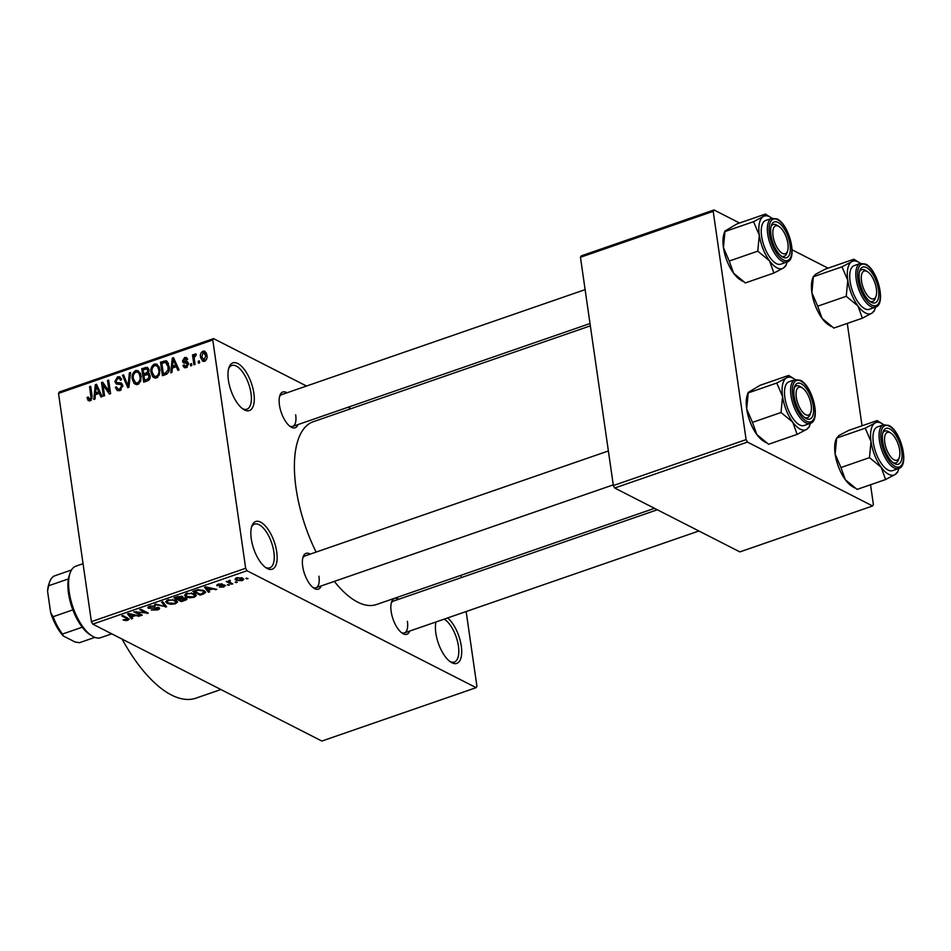 <?xml version="1.0" encoding="UTF-8"?>
<svg xmlns="http://www.w3.org/2000/svg" width="951" height="951" viewBox="0 0 951 951"><rect width="100%" height="100%" fill="white"/><g stroke="black" fill="none" stroke-linecap="round" stroke-linejoin="round"><path stroke-width="1.43" d="M253.858 393.227A25.225 10.853 -109.1 0 1 243.504 409.382A25.225 10.853 -109.1 0 1 228.406 380.234A25.225 10.853 -109.1 0 1 228.989 367.455A25.225 10.853 -109.1 0 1 242.053 366.824A25.225 10.853 -109.1 0 1 253.858 393.227M242.481 408.668A23.133 9.95 70.9 0 0 246.903 409.203A23.133 9.95 70.9 0 0 251.005 393.31A23.133 9.95 70.9 0 0 231.771 365.493A23.133 9.95 70.9 0 0 228.632 368.655M276.717 551.853A25.225 10.853 -109.1 0 1 266.363 568.009A25.225 10.853 -109.1 0 1 251.266 538.86A25.225 10.853 -109.1 0 1 251.849 526.081A25.225 10.853 -109.1 0 1 264.913 525.463A25.225 10.853 -109.1 0 1 276.717 551.853M265.329 567.295A23.133 9.95 70.9 0 0 269.763 567.83A23.133 9.95 70.9 0 0 273.864 551.937A23.133 9.95 70.9 0 0 254.63 524.12A23.133 9.95 70.9 0 0 251.492 527.282M447.636 617.936A25.225 10.853 -109.1 0 1 461.283 646.038A25.225 10.853 -109.1 0 1 450.929 662.205A25.225 10.853 -109.1 0 1 435.831 633.045A25.225 10.853 -109.1 0 1 435.938 621.99M449.906 661.48A23.133 9.95 70.9 0 0 454.328 662.027A23.133 9.95 70.9 0 0 458.43 646.121A23.133 9.95 70.9 0 0 444.165 619.137M321.26 585.911A18.925 8.143 -109.1 0 1 314.008 588.229A18.925 8.143 -109.1 0 1 302.691 566.356A18.925 8.143 -109.1 0 1 303.131 556.775A18.925 8.143 -109.1 0 1 310.264 554.124M312.974 587.48A16.821 7.239 70.9 0 0 315.946 587.754A16.821 7.239 70.9 0 0 318.93 576.187M298.008 424.574A18.925 8.143 -109.1 0 1 290.768 426.892A18.925 8.143 -109.1 0 1 279.439 405.019A18.925 8.143 -109.1 0 1 279.879 395.438A18.925 8.143 -109.1 0 1 287.012 392.787M289.734 426.143A16.821 7.239 70.9 0 0 292.694 426.417A16.821 7.239 70.9 0 0 295.678 414.85M409.726 631.06A18.925 8.143 -109.1 0 1 402.475 633.366A18.925 8.143 -109.1 0 1 391.158 611.505A18.925 8.143 -109.1 0 1 391.598 601.924A18.925 8.143 -109.1 0 1 398.731 599.261M401.441 632.617A16.821 7.239 70.9 0 0 404.413 632.89A16.821 7.239 70.9 0 0 407.397 621.324M316.112 552.091A96.717 41.594 -109.1 0 1 296.046 488.232A96.717 41.594 -109.1 0 1 313.212 421.745L590.345 325.848M350.907 408.692L348.066 407.254M306.507 386.035L213.559 338.604L212.774 339.994L245.667 568.27L247.01 570.743L92.746 624.129L91.403 621.657L245.667 568.27M212.774 339.994L58.51 393.381L59.295 391.99L213.559 338.604M242.22 580.657L236.24 580.336L235.04 579.207L236.633 577.804L242.553 578.101L243.813 579.266L242.22 580.657L242.113 579.932M232.745 583.855L231.604 584.247L226.207 581.501L228.216 581.536L229.987 580.348L230.427 580.859L229.06 581.786L232.745 583.855M229.417 580.407L229.06 581.786M217.054 584.746L217.208 585.84L218.243 584.164L222.439 584.045L218.243 585.388L224.9 585.162L223.889 587.005L219.372 587.088L223.2 586.589L223.901 585.626L216.721 585.34M223.2 586.589L223.782 584.829M218.98 583.95L218.243 585.388M224.9 585.162L225.482 585.757M203.478 593.983L200.138 595.136L192.708 591.356L197.856 589.691L204.049 590.571L205.737 592.2L203.478 593.983L203.371 593.234M186.218 598.096C187.585 598.809 187.157 599.582 184.922 600.402L181.379 601.626L173.962 597.846L177.504 596.61L182.509 596.479L182.83 597.703L187.002 598.904M182.509 596.479L182.83 597.703L182.663 596.574M166.603 606.75L154.668 604.515L155.857 604.111L165.105 606.524L161.563 602.126L162.752 601.721L166.603 606.75M142.246 615.178L141.105 615.57L133.675 611.778L145.669 612.729L139.714 609.698L140.855 609.294L148.273 613.086L136.302 612.147L142.246 615.178M125.532 620.587L123.071 619.909L127.707 619.065L121.776 615.903L122.917 615.499L129.205 619.149L127.85 620.242L125.532 620.587L125.437 619.909M127.03 619.779L127.529 617.865L127.755 619.172M92.746 624.129L321.866 741.055L476.13 687.668L247.01 570.743M132.676 618.483L131.476 618.899L127.529 613.906L128.73 613.49L139.797 616.022L135.399 615.642L131.452 617.009L132.676 618.483M148.285 606.845L148.499 608.307L149.711 606.144L155.37 606.096L150.615 606.583L149.664 607.927L150.781 608.188L158.936 607.63C160.16 608.367 159.685 609.139 157.533 609.96L151.245 609.995L156.772 609.484L157.807 608.034L148.499 608.307L147.833 607.63M158.044 607.332L158.199 608.438L157.7 607.273M149.129 606.369L149.664 607.927M158.936 607.63L159.613 608.355M171.002 604.313L167.328 603.398L165.676 601.828L167.828 599.879L176.042 600.307L177.575 602.054L175.448 603.766L171.002 604.313L170.918 603.707M189.76 597.822L186.087 596.907L184.435 595.35L186.586 593.388L194.8 593.816L196.334 595.564L194.194 597.276L189.76 597.822L189.665 597.216M209.648 591.855L208.447 592.259L204.501 587.278L205.701 586.862L216.769 589.382L212.37 589.014L208.412 590.381L209.648 591.855M229.488 584.984L227.289 584.841L229.488 584.984M237.31 582.274L235.111 582.131L237.31 582.274M248.08 578.553L245.881 578.41L248.08 578.553M199.353 360.893L199.627 362.83L198.486 363.223L198.212 361.285L199.353 360.893M194.325 359.3L195.062 364.411L193.921 364.804L192.506 354.949L193.647 354.557L193.873 356.126L194.979 353.915L196.144 354.069L196.025 355.579L194.254 357.219L194.325 359.3M191.52 363.603L191.805 365.541L190.664 365.933L190.378 363.995L191.52 363.603M188.441 363.544L186.134 367.68L184.316 367.668L182.889 365.481L184.007 364.911L186.016 366.254L187.323 364.185L186.907 363.401L183.519 362.937L182.449 361.202L184.613 357.505L186.503 357.54L187.668 359.395L186.551 359.965L184.863 358.896L183.555 360.607L187.383 361.63L188.441 363.544L183.555 360.607M186.943 367.288L184.863 366.23L187.383 366.943M186.883 363.377L188.488 364.197L185.707 363.246M187.264 359.609L184.863 358.896M172.369 368.013L171.965 372.4L170.764 372.816L172.286 358.075L173.486 357.659L179.085 369.939L177.885 370.355L176.315 366.646L172.369 368.013M156.439 377.963L152.861 376.965L151.066 372.709C150.258 368.964 151.387 366.076 154.442 364.067L156.998 364.209L159.851 369.499L159.411 374.753L156.439 377.963M137.693 384.442L134.103 383.455L132.308 379.199C131.511 375.443 132.641 372.566 135.696 370.545L138.24 370.7L141.093 375.99L140.665 381.244L137.693 384.442M90.095 400.918L88.17 400.573L87.017 397.554L88.134 396.983L89.917 399.313L90.999 397.863L89.56 386.7L90.702 386.308L92.033 395.497L90.095 400.918M91.13 400.3L89.168 399.289L91.367 400.05M58.51 393.381L91.403 621.657M95.397 394.653L94.993 399.04L93.792 399.456L95.314 384.703L96.515 384.287L102.114 396.567L100.913 396.983L99.344 393.286L95.397 394.653M102.993 384.893L104.562 395.723L103.421 396.115L101.472 382.575L102.684 382.159L109.068 391.348L107.499 380.495L108.64 380.091L110.589 393.643L109.365 394.059L102.993 384.893L105.454 386.142M116.569 382.564L120.575 382.861L122.774 385.488L119.778 390.647L117.258 390.588L115.344 387.378L116.462 386.807L117.781 388.959L119.66 389.03L121.633 385.904L120.789 384.549L116.331 384.026L114.857 381.66L117.567 376.822L119.897 376.869L121.597 379.675L120.48 380.245L119.374 378.391L117.841 378.391L116.01 381.303L116.569 382.564L120.967 384.834M121.954 383.562L121.348 383.11M130.549 372.519L128.908 387.295L127.803 387.687L122.465 375.312L123.642 374.908L128.064 385.928L129.348 372.935L130.549 372.519M149.188 373.553L148.094 372.994L150.139 375.776C150.484 378.332 149.509 380.055 147.239 380.959L143.696 382.183L141.747 368.643L147.464 367.359L148.927 369.737L148.677 373.172M167.34 361.582L165.545 360.667L169.123 366.194C169.979 369.939 168.874 372.721 165.795 374.539L162.455 375.693L160.505 362.153L166.473 360.916M206.902 355.032C207.52 357.778 206.712 359.882 204.465 361.344L202.599 361.249L200.554 357.338C199.96 354.628 200.768 352.559 203.003 351.133L204.869 351.24L206.902 355.032M460.926 575.307L461.259 577.626M466.145 611.529L476.915 686.277L476.13 687.668M614.691 488.018L739.866 551.901L872.602 505.968L747.438 442.084L614.691 488.018L613.359 485.545L746.095 439.612L747.438 442.084M713.202 211.348L580.455 257.281L581.239 255.878L713.987 209.945L713.202 211.348L746.095 439.612M580.455 257.281L613.359 485.545M828.059 268.158L792.064 249.792M739.593 223.021L713.987 209.945M847.282 323.411L862.034 425.786M870.534 484.748L873.387 504.565L872.602 505.968M654.49 508.333L376.477 604.539A96.717 41.594 -109.1 0 1 334.324 581.382M220.894 689.523L195.954 698.153A126.15 54.255 -109.1 0 1 122.108 639.108M585.127 289.627L281.698 394.617A16.821 7.239 70.9 0 0 279.535 396.674M657.331 509.772L393.405 601.103A16.821 7.239 70.9 0 0 391.241 603.148M608.367 450.964L304.938 555.955A16.821 7.239 70.9 0 0 302.775 557.999M88.443 398.279L87.017 397.554M92.092 398.421L90.999 397.863M90.856 387.354L89.56 386.7M97.133 385.63L95.314 384.703M100.996 394.13L99.344 393.286M96.051 388.626L95.552 392.929L98.738 391.836L96.206 385.88L96.051 388.626M97.489 393.928L95.552 392.929M97.561 386.57L96.206 385.88M100.331 392.644L98.738 391.836M103.802 383.776L101.472 382.575M110.364 392.014L109.068 391.348M108.794 381.149L107.499 380.495M119.838 390.623L119.66 389.91M116.985 388.222L115.344 387.378M121.241 389.839L119.66 389.03M122.822 386.51L121.633 385.904M116.486 382.492L114.857 381.66M121.371 378.76L117.567 376.822M120.088 384.359L116.914 382.742M120.813 384.727L122.738 385.012M124.165 376.18L122.465 375.312M129.015 386.415L128.064 385.928M130.442 373.481L129.348 372.935M136.445 384.656L134.103 383.455M137.538 384.489L137.087 383.526M133.663 379.889L132.308 379.199M139.286 373.006L139.94 372.721L135.696 370.545M135.934 372.126C133.592 373.707 132.76 375.942 133.461 378.831L135.577 382.754L137.455 382.861C139.738 381.339 140.57 379.164 139.94 376.346L139.024 373.446L137.824 372.257L135.934 372.126M140.748 374.337L139.024 373.446M141.2 376.988L139.94 376.346M139.048 383.681L137.455 382.861M143.684 369.63L141.747 368.643M148.82 369.214L145.289 367.419M143.114 369.832L143.696 373.874L147.025 372.59L147.809 370.355L147.001 368.917L143.114 369.832M145.634 374.86L143.696 373.874M148.938 370.926L147.809 370.355M149.414 373.814L147.025 372.59M143.922 375.455L144.611 380.21L148.19 378.783L148.998 376.192L148.023 374.539L143.922 375.455M146.549 381.196L144.611 380.21M150.21 376.798L148.998 376.192M149.45 379.437L148.19 378.783M148.701 380.222L147.036 379.366M155.203 378.165L152.861 376.965M156.297 377.999L155.845 377.036M152.41 373.398L151.066 372.709M158.032 366.515L158.686 366.23L154.442 364.067M154.68 365.636C152.338 367.217 151.518 369.452 152.208 372.34L154.335 376.263L156.202 376.382C158.496 374.849 159.328 372.673 158.698 369.856L157.771 366.955L156.582 365.766L154.68 365.636M159.506 367.847L157.771 366.955M159.958 370.498L158.698 369.856M157.795 377.19L156.202 376.382M162.443 363.139L160.505 362.153M167.626 363.318L168.303 363.092M161.872 363.341L163.358 373.719L165.415 373.006L168.006 370.034L167.982 366.575L165.557 362.343L161.872 363.341M165.308 374.706L163.358 373.719M168.577 363.805L165.557 362.343M169.242 367.217L167.982 366.575M169.076 370.581L168.006 370.034M167.126 373.874L165.415 373.006M174.104 358.991L172.286 358.075M177.968 367.49L176.315 366.646M173.023 361.986L172.523 366.301L175.697 365.196L173.177 359.24L173.023 361.986M174.461 367.288L172.523 366.301M174.52 359.93L173.177 359.24M177.29 366.016L175.697 365.196M186.717 367.431L182.889 365.481M188.453 364.768L187.323 364.185M186.551 363.294L182.449 361.202M186.681 363.318L186.646 362.628M187.549 358.991L184.613 357.505M187.799 362.771L188.286 363.46L187.799 362.771M191.674 364.661L190.378 363.995M193.802 355.615L192.506 354.949M196.108 354.485L194.979 353.915M199.508 361.951L198.212 361.285M201.921 358.04L200.554 357.338M206.296 352.821L203.003 351.133M203.169 352.559L201.695 356.934L204.299 359.918L205.773 355.531L203.169 352.559L206.652 353.808M207.009 356.161L205.773 355.531M205.654 360.607L203.145 359.858L205.261 360.94M127.719 619.339L127.85 620.242M131.119 616.379L131.476 618.899M138.501 615.725L138.608 616.438M135.304 615L135.399 615.642M131.345 616.307L131.452 617.009M129.871 614.964L130.965 616.438L134.139 615.333L128.991 614.061L129.871 614.964M134.055 614.703L134.139 615.333M140.95 614.512L141.105 615.57M145.515 611.671L145.669 612.729M146.894 612.373L147.048 613.514M136.207 611.529L136.302 612.147M157.426 609.222L157.533 609.96M154.205 605.716L154.324 606.536M150.52 605.906L150.615 606.583M165.153 604.86L165.486 607.13M164.796 604.384L165.105 606.524M167.103 601.805L167.328 603.398M175.329 602.993L175.448 603.766M168.707 600.319L167.091 601.745L168.482 603.005L174.568 603.326L176.161 601.888L172.713 599.998L168.707 600.319L168.612 599.641M172.63 599.356L172.713 599.998M174.746 599.784L174.877 600.687M181.225 600.58L181.379 601.626M175.971 597.894L178.182 599.023L181.451 597.834L181.486 596.943L175.971 597.894L175.864 597.18M181.379 596.146L181.451 597.834M179.05 599.463L181.653 600.794L185.16 599.499L185.076 598.488L179.05 599.463L178.954 598.761M181.201 597.953L181.308 598.69M184.958 597.692L185.16 599.499M185.849 595.314L186.087 596.907M194.087 596.503L194.194 597.276M187.466 593.828L185.837 595.255L187.24 596.515L193.326 596.836L194.919 595.397L191.472 593.507L187.466 593.828L187.371 593.151M191.377 592.865L191.472 593.507M193.505 593.293L193.635 594.197M199.983 594.09L200.138 595.136M194.717 591.403L200.411 594.304L204.251 592.045L202.896 590.963L198.509 590.214L194.717 591.403L194.622 590.69M196.643 590L196.738 590.702M198.426 589.596L198.509 590.214M202.765 590.036L202.896 590.963M204.037 590.571L204.334 592.271L204.085 590.595M208.091 589.751L208.447 592.259M215.473 589.085L215.568 589.798M212.275 588.36L212.37 589.014M208.317 589.668L208.412 590.381M206.843 588.324L207.936 589.798L211.11 588.705L205.963 587.433L206.843 588.324M211.015 588.075L211.11 588.705M223.794 586.327L223.889 587.005M223.021 584.806L223.116 585.471M221.286 583.759L221.393 584.485M228.216 584.508L228.347 585.376M231.45 583.201L231.604 584.247M236.05 581.81L236.169 582.666M235.919 578.101L236.24 580.336M237.37 578.208L236.454 579.088L237.381 579.932L241.483 580.253L242.398 579.373L237.286 577.614M241.328 577.637L241.459 578.529M246.808 578.077L246.939 578.945M831.174 326.478L828.511 324.778A27.745 11.935 -109.1 0 1 822.092 318.395L817.694 306.186L846.235 296.308L857.968 305.984L862.367 318.193L871.96 313.129L874.242 310.597M862.367 318.193L833.813 328.071L822.092 318.395A27.745 11.935 -109.1 0 1 811.904 292.718L813.402 276.23M841.992 266.827L847.781 280.295A27.745 11.935 70.9 0 1 851.585 261.763L841.992 266.827L813.438 276.705L815.72 274.173L825.313 269.109L853.867 259.231L851.585 261.763A27.745 11.935 -109.1 0 1 858.099 261.917A27.745 11.935 -109.1 0 1 859.169 262.524A27.745 11.935 -109.1 0 1 860.453 263.439M866.444 267.552A18.925 8.143 -109.1 0 1 878.498 289.829A18.925 8.143 -109.1 0 1 871.461 302.37A18.925 8.143 -109.1 0 1 870.724 301.954A18.925 8.143 -109.1 0 1 861.261 287.618A18.925 8.143 -109.1 0 1 859.847 270.512A18.925 8.143 -109.1 0 1 866.444 267.552M876.037 296.201A14.717 6.324 70.9 0 0 876.632 292.028A14.717 6.324 70.9 0 0 867.574 271.748A14.717 6.324 70.9 0 0 861.273 277.906A14.717 6.324 70.9 0 0 867.455 295.476A14.717 6.324 70.9 0 0 876.037 296.201L875.253 298.436A16.821 7.239 -109.1 0 1 872.661 301.479A16.821 7.239 -109.1 0 1 869.689 301.205A16.821 7.239 70.9 0 0 872.661 301.479A16.821 7.239 70.9 0 0 875.598 297.188M860.31 263.475L854.212 265.591A23.133 9.95 70.9 0 0 851.002 286.061A23.133 9.95 70.9 0 0 864.839 308.73A23.133 9.95 70.9 0 0 869.345 309.301L875.443 307.197A23.133 9.95 -109.1 0 1 870.938 306.614A23.133 9.95 -109.1 0 1 857.101 283.957A23.133 9.95 -109.1 0 1 860.31 263.475L865.553 264.093C877.666 269.395 886.558 304.546 875.443 307.197M859.169 262.524L853.867 259.231M817.694 306.186L811.904 292.718A27.745 11.935 -109.1 0 1 812.546 278.667L813.39 276.254M875.574 307.137A27.745 11.935 -109.1 0 1 875.122 308.647A27.745 11.935 -109.1 0 1 871.96 313.129A27.745 11.935 -109.1 0 1 857.968 305.984A27.745 11.935 -109.1 0 1 847.781 280.295L846.235 296.308M864.923 270.108A16.821 7.239 70.9 0 0 861.654 269.692A16.821 7.239 70.9 0 0 859.502 271.736A16.821 7.239 -109.1 0 1 861.654 269.692A16.821 7.239 -109.1 0 1 865.576 270.476L867.574 271.748M787.19 240.092A14.717 6.324 70.9 0 0 779.107 226.6A14.717 6.324 70.9 0 0 773.781 239.545A14.717 6.324 70.9 0 0 780.926 252.336A14.717 6.324 70.9 0 0 787.571 251.064A14.717 6.324 70.9 0 0 787.19 240.092M776.468 224.959A16.821 7.239 70.9 0 0 773.187 224.543A16.821 7.239 70.9 0 0 771.035 226.588A16.821 7.239 -109.1 0 1 773.187 224.543A16.821 7.239 -109.1 0 1 777.11 225.339L779.107 226.6M787.571 251.064L786.786 253.287A16.821 7.239 -109.1 0 1 784.195 256.33A16.821 7.239 -109.1 0 1 781.235 256.057A16.821 7.239 70.9 0 0 784.195 256.33A16.821 7.239 70.9 0 0 787.131 252.039M885.5 446.019A14.717 6.324 70.9 0 0 892.632 458.81A14.717 6.324 70.9 0 0 899.277 457.538A14.717 6.324 70.9 0 0 898.897 446.578A14.717 6.324 70.9 0 0 890.814 433.085A14.717 6.324 70.9 0 0 885.5 446.019M899.277 457.538L898.505 459.773A16.821 7.239 -109.1 0 1 895.913 462.816A16.821 7.239 -109.1 0 1 892.941 462.543A16.821 7.239 70.9 0 0 895.913 462.816A16.821 7.239 70.9 0 0 898.85 458.525M888.175 431.445A16.821 7.239 70.9 0 0 884.905 431.029A16.821 7.239 70.9 0 0 882.742 433.074A16.821 7.239 -109.1 0 1 884.905 431.029A16.821 7.239 -109.1 0 1 888.828 431.813L890.814 433.085M796.058 394.094A14.717 6.324 70.9 0 0 802.24 411.664A14.717 6.324 70.9 0 0 810.811 412.401A14.717 6.324 70.9 0 0 811.417 408.217A14.717 6.324 70.9 0 0 802.347 387.937A14.717 6.324 70.9 0 0 796.058 394.094M810.811 412.401L810.038 414.624A16.821 7.239 -109.1 0 1 807.447 417.667A16.821 7.239 -109.1 0 1 804.475 417.394A16.821 7.239 70.9 0 0 807.447 417.667A16.821 7.239 70.9 0 0 810.383 413.376M799.708 386.296A16.821 7.239 70.9 0 0 796.439 385.88A16.821 7.239 70.9 0 0 794.275 387.925A16.821 7.239 -109.1 0 1 796.439 385.88A16.821 7.239 -109.1 0 1 800.362 386.677L802.347 387.937M91.89 635.886L89.893 634.614A35.746 15.371 -109.1 0 1 82.238 627.208A35.746 15.371 -109.1 0 1 72.858 609.876A35.746 15.371 -109.1 0 1 68.401 578.921A35.746 15.371 -109.1 0 1 69.34 575.212L70.124 572.989A37.85 16.274 70.9 0 0 72.954 607.225A37.85 16.274 70.9 0 0 91.89 635.886A37.85 16.274 70.9 0 0 93.353 636.718A37.85 16.274 70.9 0 0 100.711 637.669L111.766 633.841M83.046 563.681L75.961 566.142A37.85 16.274 70.9 0 0 70.124 572.989M82.238 627.208L62.504 634.032L63.289 635.969A33.642 14.467 -109.1 0 1 50.653 612.622L47.55 591.082A33.642 14.467 -109.1 0 1 48.834 584.271L49.607 582.048A35.746 15.371 70.9 0 0 48.667 585.757L47.55 591.082M94.838 637.384L79.48 642.698L75.105 642.008L63.289 635.969M50.653 612.622L53.125 616.712A35.746 15.371 70.9 0 0 62.504 634.032M72.858 609.876L53.125 616.712M68.401 578.921L48.667 585.757M71.515 569.994L54.136 575.997A35.746 15.371 70.9 0 0 49.607 582.048M787.107 262A27.745 11.935 70.9 0 1 786.667 263.498A27.745 11.935 70.9 0 1 783.493 267.98A27.745 11.935 -109.1 0 1 776.991 267.837A27.745 11.935 -109.1 0 1 769.502 260.836L773.9 273.044L783.493 267.98L785.776 265.448M782.994 257.222A18.925 8.143 -109.1 0 1 782.269 256.806A18.925 8.143 -109.1 0 1 772.794 242.481A18.925 8.143 -109.1 0 1 771.38 225.363A18.925 8.143 -109.1 0 1 777.977 222.403A18.925 8.143 -109.1 0 1 790.031 244.692A18.925 8.143 -109.1 0 1 782.994 257.222M776.373 263.582A23.133 9.95 70.9 0 0 780.878 264.152L786.976 262.048A23.133 9.95 -109.1 0 1 782.471 261.466A23.133 9.95 -109.1 0 1 768.634 238.808A23.133 9.95 -109.1 0 1 771.843 218.338L765.745 220.442A23.133 9.95 70.9 0 0 762.536 240.924A23.133 9.95 70.9 0 0 776.373 263.582M742.707 281.33L740.044 279.63A27.745 11.935 -109.1 0 1 733.625 273.258L745.346 282.934L773.9 273.044M757.769 251.159L769.502 260.836A27.745 11.935 -109.1 0 1 759.314 235.159L757.769 251.159L729.227 261.049L723.438 247.569L724.971 231.557L753.525 221.678L759.314 235.159A27.745 11.935 -109.1 0 1 763.13 216.614L753.525 221.678M724.924 231.117L724.08 233.518A27.745 11.935 -109.1 0 0 723.438 247.569A27.745 11.935 -109.1 0 0 733.625 273.258L729.227 261.049M765.4 214.082L763.13 216.614A27.745 11.935 -109.1 0 1 770.702 217.387L765.4 214.082L736.847 223.96L724.935 231.081M770.702 217.387A27.745 11.935 -109.1 0 1 771.986 218.29M854.426 487.815L851.751 486.116A27.745 11.935 -109.1 0 1 845.332 479.732L840.934 467.523L869.487 457.645L881.208 467.321L885.607 479.53L895.212 474.466L897.482 471.934M885.607 479.53L857.065 489.408L845.332 479.732A27.745 11.935 -109.1 0 1 835.144 454.055L836.69 438.042L835.798 440.004A27.745 11.935 -109.1 0 0 835.144 454.055L840.934 467.523M865.244 428.164L871.021 441.633A27.745 11.935 70.9 0 1 874.837 423.1L865.244 428.164L836.69 438.042L838.96 435.51L848.565 430.446L877.119 420.568L874.837 423.1A27.745 11.935 -109.1 0 1 881.351 423.254A27.745 11.935 -109.1 0 1 882.421 423.861A27.745 11.935 -109.1 0 1 883.693 424.776M889.696 428.889A18.925 8.143 -109.1 0 1 901.75 451.166A18.925 8.143 -109.1 0 1 894.713 463.708A18.925 8.143 -109.1 0 1 893.976 463.292A18.925 8.143 -109.1 0 1 884.513 448.955A18.925 8.143 -109.1 0 1 883.099 431.849A18.925 8.143 -109.1 0 1 889.696 428.889M883.562 424.812L877.464 426.928A23.133 9.95 70.9 0 0 874.254 447.398A23.133 9.95 70.9 0 0 888.091 470.056A23.133 9.95 70.9 0 0 892.585 470.638L898.683 468.522A23.133 9.95 -109.1 0 1 894.19 467.951A23.133 9.95 -109.1 0 1 880.353 445.294A23.133 9.95 -109.1 0 1 883.562 424.812L888.805 425.43C900.918 430.732 909.81 465.883 898.683 468.522M882.421 423.861L877.119 420.568M898.826 468.474A27.745 11.935 -109.1 0 1 898.374 469.984A27.745 11.935 -109.1 0 1 895.212 474.466A27.745 11.935 -109.1 0 1 881.208 467.321A27.745 11.935 -109.1 0 1 871.021 441.633L869.487 457.645M810.359 423.338A27.745 11.935 70.9 0 1 809.907 424.835A27.745 11.935 70.9 0 1 806.745 429.317A27.745 11.935 -109.1 0 1 800.243 429.163A27.745 11.935 -109.1 0 1 792.742 422.173L797.14 434.381L806.745 429.317L809.016 426.785M806.246 418.559A18.925 8.143 -109.1 0 1 805.509 418.143A18.925 8.143 -109.1 0 1 796.046 403.818A18.925 8.143 -109.1 0 1 794.632 386.7A18.925 8.143 -109.1 0 1 801.229 383.74A18.925 8.143 -109.1 0 1 813.283 406.029A18.925 8.143 -109.1 0 1 806.246 418.559M799.625 424.919A23.133 9.95 70.9 0 0 804.118 425.489L810.216 423.385A23.133 9.95 -109.1 0 1 805.723 422.803A23.133 9.95 -109.1 0 1 791.886 400.145A23.133 9.95 -109.1 0 1 795.095 379.675L788.997 381.779A23.133 9.95 70.9 0 0 785.788 402.249A23.133 9.95 70.9 0 0 799.625 424.919M765.959 442.667L763.296 440.967A27.745 11.935 -109.1 0 1 756.865 434.595L768.598 444.26L797.14 434.381M781.021 412.496L792.742 422.173A27.745 11.935 -109.1 0 1 782.566 396.496L781.021 412.496L752.467 422.375L746.69 408.906L748.223 392.894L776.777 383.015L782.566 396.496A27.745 11.935 -109.1 0 1 786.37 377.951L776.777 383.015M748.175 392.454L747.331 394.855A27.745 11.935 -109.1 0 0 746.69 408.906A27.745 11.935 -109.1 0 0 756.865 434.595L752.467 422.375M788.652 375.419L786.37 377.951A27.745 11.935 -109.1 0 1 793.954 378.724L788.652 375.419L760.099 385.298L748.187 392.418M793.954 378.724A27.745 11.935 -109.1 0 1 795.226 379.627M92.152 396.638L90.904 395.996M98.761 389.209L97.252 388.436M122.667 384.977L118.495 382.849M129.265 384.145L128.242 383.622M150.044 375.276L145.836 373.137M167.947 363.211L163.703 361.047M175.733 362.581L174.223 361.808M188.286 362.854L185.433 361.404M126.721 617.449L126.875 618.507M131.072 614.025L131.155 614.619M164.107 603.481L164.428 605.751M184.815 599.677L184.922 600.402M177.849 596.503L177.956 597.204M208.043 587.397L208.126 587.991M221.595 585.02L221.69 585.709M866.052 264.842A21.861 9.403 70.9 0 0 857.921 279.332A21.861 9.403 70.9 0 0 871.853 305.081A21.861 9.403 70.9 0 0 879.984 290.59A21.861 9.403 70.9 0 0 866.052 264.842M783.386 259.932A21.861 9.403 70.9 0 0 791.517 245.441A21.861 9.403 70.9 0 0 777.585 219.693A21.861 9.403 70.9 0 0 769.454 234.184A21.861 9.403 70.9 0 0 783.386 259.932M889.304 426.179A21.861 9.403 70.9 0 0 881.173 440.67A21.861 9.403 70.9 0 0 895.105 466.418A21.861 9.403 70.9 0 0 903.236 451.927A21.861 9.403 70.9 0 0 889.304 426.179M806.638 421.269A21.861 9.403 70.9 0 0 814.769 406.778A21.861 9.403 70.9 0 0 800.837 381.03A21.861 9.403 70.9 0 0 792.706 395.521A21.861 9.403 70.9 0 0 806.638 421.269M117.781 388.959L120.492 390.338M120.789 384.549L122.786 385.559M119.374 378.391L121.562 379.508M137.824 372.257L140.522 373.636M135.577 382.754L138.335 384.156M147.001 368.917L148.938 369.903M148.023 374.539L150.103 375.597M156.582 365.766L159.281 367.145M154.335 376.263L157.093 377.666M183.995 361.273L188.239 363.437M167.091 601.745L166.877 600.283M176.161 601.888L175.923 600.247M181.891 597.323L181.724 596.206M185.564 598.964L185.386 597.787M185.837 595.255L185.635 593.793M194.919 595.397L194.682 593.757M224.151 585.887L223.996 584.865M218.064 585.198L217.934 584.283M228.965 581.608L228.811 580.526M236.454 579.088L236.288 577.935M242.398 579.373L242.184 577.935M875.122 308.647L874.278 311.072M590.012 323.53L292.694 426.417M698.89 530.991L404.413 632.89M315.946 587.754L613.252 484.867M786.976 262.048C798.103 259.397 789.199 224.246 777.086 218.944L771.843 218.338M786.667 263.498L785.811 265.935M898.374 469.984L897.518 472.409M810.216 423.385C821.343 420.734 812.451 385.583 800.338 380.281L795.095 379.675M809.907 424.835L809.051 427.261"/></g></svg>
